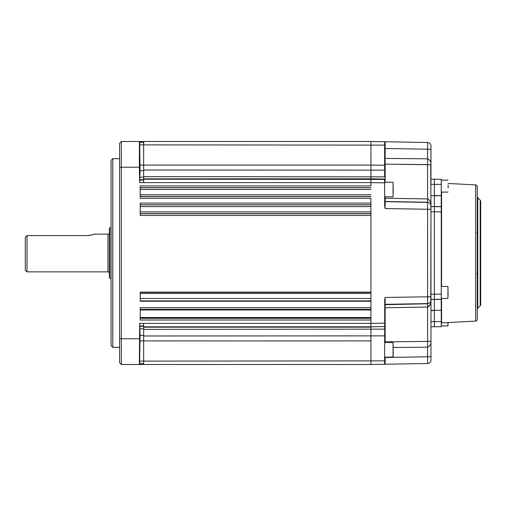 <?xml version="1.0" encoding="UTF-8"?>
<svg xmlns="http://www.w3.org/2000/svg" width="506" height="506" viewBox="0 0 506 506"><rect width="100%" height="100%" fill="white"/><g stroke="black" fill="none" stroke-linecap="round" stroke-linejoin="round"><path stroke-width="0.76" d="M112.781 347.337L111.061 345.623L111.061 160.377L112.781 158.663L112.781 347.337L119.637 347.337M139.618 340.93L139.612 348.653L139.618 340.93M139.612 165.07L139.618 157.347L139.612 165.07M139.65 182.615L140.061 170.655L139.656 141.509L143.653 141.509L143.653 182.615L139.631 182.615L139.371 167.239L121.351 167.239L121.351 364.491L119.637 362.777L119.637 143.223L121.351 141.509L139.384 141.509L139.371 167.239M143.653 142.363L139.675 142.363M121.351 141.509L121.351 167.239L119.637 167.239M143.653 141.509L370.923 141.509L370.923 185.923L140.219 185.923L140.219 198.295L370.923 198.295L370.923 292.12L140.219 292.12L140.219 301.234L370.923 301.234L370.923 364.491L139.631 364.491L140.054 335.345L139.675 323.385M370.923 317.559L140.219 317.559M140.219 309.969L370.923 309.969M370.923 307.648L140.219 307.648L140.219 320.02L370.923 320.02L370.923 323.385L370.923 198.295M384.737 299.198L384.649 364.25L385.148 364.244L370.923 364.491L370.923 326.813L143.653 326.813L143.653 323.385L139.656 323.385L139.371 364.491L121.351 364.491M143.653 326.813L143.653 364.491M143.653 363.637L139.65 363.637M370.923 203.077L140.219 203.077L140.219 215.448L370.923 215.448M370.923 301.234L370.923 292.12M25.3 270.153L25.3 237.282L27.014 235.575L27.014 271.867L25.3 270.153M109.347 273.24A1.373 1.373 0 0 0 107.974 271.867L27.014 271.867M92.687 234.645L94.122 234.133C93.711 234.594 91.352 235.075 87.051 235.575L87.089 235.575M88.461 235.511L89.119 235.442M89.145 235.442L89.777 235.353M89.859 235.334L90.991 235.113M91.004 235.107L92.054 234.841M109.347 232.76A1.373 1.373 0 0 1 107.974 234.133L94.122 234.133M109.688 227.947L109.688 278.053A0.512 0.512 0 0 1 109.347 277.573L109.347 228.427A0.512 0.512 0 0 1 109.688 227.947L110.978 227.472A0.512 0.512 0 0 1 111.061 227.453M109.688 278.053L110.978 278.528L110.978 227.472M87.051 235.575L27.014 235.575M385.148 304.682L427.589 303.771C430.1 303.075 431.226 301.968 430.96 300.444C431.226 303.549 430.106 305.757 427.589 307.053L430.208 304.644M434.388 179.244L441.251 179.244L441.251 184.393L430.96 184.329L430.96 179.187L434.388 179.244L434.388 211.831L430.96 211.774L430.96 209.256L430.802 301.443M430.903 341.297L429.948 341.386M429.594 341.398L427.589 341.43L430.96 341.272L430.96 356.705L430.96 341.272C431.226 344.029 430.1 345.996 427.589 347.167L393.219 347.502L427.589 347.167L427.589 341.43L398.367 341.727M398.367 307.54L427.589 307.053L427.589 303.771L385.148 304.504L385.148 306.737M385.148 342.619L385.148 341.86L385.148 342.619M393.048 357.179L393.048 342.619L384.649 342.303A0.512 0.436 0 0 1 385.148 341.86L427.589 341.43L427.589 307.053L385.148 307.762L385.148 341.86M384.649 300.159L385.148 297.471L385.148 304.504A0.512 0.512 -0 0 0 384.649 305.017M384.649 326.579L370.923 326.813L370.923 323.385L384.649 323.151M384.649 179.067L370.923 178.833L384.649 179.067L384.649 182.849L370.923 182.615L370.923 141.509L385.148 141.756L385.148 148.498L385.148 141.756L384.649 141.75L384.649 170.136L384.649 165.203L370.923 165.095L384.649 165.203M385.148 159.542L385.148 163.356M385.148 196.828L385.148 201.496L385.148 198.238L384.649 197.966M385.148 198.238L427.589 198.947L427.589 202.229L385.148 201.496A0.512 0.512 0 0 1 384.649 200.983M412.605 201.97L385.148 201.496L385.148 208.529L384.737 206.802M384.649 201.154A0.512 0.512 0 0 0 385.148 201.666L427.589 202.394L427.589 209.256L385.148 208.529M384.649 182.849L384.649 205.841M143.653 170.022L384.649 170.136L384.649 176.853L143.653 176.619M385.148 148.498L385.148 158.416L427.589 158.833L427.589 142.496L385.148 141.756L427.589 142.496A3.428 3.428 0 0 1 430.96 145.93L430.96 164.728L430.96 149.295L384.649 148.486M430.726 164.671L430.96 205.556C431.226 204.032 430.1 202.925 427.589 202.229L420.663 202.109M430.96 184.329L430.96 164.728L385.148 164.14A0.512 0.436 -0 0 1 384.649 163.697M430.796 204.55L430.96 209.256L427.589 209.256L427.589 303.606L385.148 304.334A0.512 0.512 -0 0 0 384.649 304.846M385.148 162.534L385.148 162.154M430.96 164.728C431.226 161.971 430.1 160.004 427.589 158.833L427.589 198.947C430.106 200.243 431.226 202.451 430.96 205.556M430.96 300.444L430.96 341.272M385.148 357.204L385.148 364.244L427.589 363.504L427.589 347.167M385.148 297.471L430.96 296.744L430.96 295.283M384.649 357.514L430.96 356.705L430.96 360.07A3.428 3.428 0 0 1 427.589 363.504M434.388 184.393L434.388 195.702L431.504 195.677M430.96 321.671L441.251 321.607L441.251 310.298L434.388 310.298L434.388 326.756L430.96 326.813M430.96 294.226L434.388 294.169L434.388 211.837L434.388 299.312L430.96 299.375L430.96 206.499L441.251 206.562L441.251 310.298L434.388 310.298L434.388 299.438L434.388 310.298L431.643 310.323M430.96 206.625L441.251 206.688M433.705 299.451L430.96 299.375M434.388 195.43L441.251 195.702L441.251 184.393M480.2 305.82L480.2 200.18A1.714 1.714 0 0 1 480.7 201.394L480.7 304.606A1.714 1.714 0 0 1 480.2 305.82L477.772 308.243A1.714 1.714 0 0 0 477.272 309.457M480.2 200.18L477.772 197.757A1.714 1.714 0 0 1 477.272 196.543M475.646 321.095L475.646 184.905A1.714 1.714 0 0 1 477.272 186.619L477.272 319.381A1.714 1.714 0 0 1 475.646 321.095L441.574 322.879A0.342 0.342 0 0 0 441.251 323.22M475.646 184.905L448.107 183.463M441.251 321.607L441.251 326.756L434.388 326.756M434.388 310.57L430.96 310.595L434.388 310.57L434.388 321.607M441.251 299.312L434.388 299.312M434.388 211.837L441.251 211.837M434.388 206.688L434.388 195.702L441.251 195.702L441.251 206.562M441.251 195.702L434.388 195.702M448.107 322.537L447.936 325.896L447.936 322.543M441.251 298.451L447.936 298.451L447.936 286.447L448.107 295.143M448.107 187.834L448.107 184.899M393.048 342.619L393.219 357.027L384.649 357.204M393.219 347.673L393.219 345.996M384.649 196.828L393.048 196.828L393.048 182.249L393.219 193.09M393.219 192.767L393.219 189.212M140.219 211.919L370.923 211.919M370.923 213.633L140.219 213.633M143.653 180.041L139.65 180.041M143.653 179.687L140.004 179.687M143.653 177.201L140.054 177.201M143.653 170.655L140.061 170.655M143.653 165.114L140.01 165.114M143.653 144.893L139.669 144.893M384.649 145.121L143.653 144.88M143.653 165.095L370.923 165.095M370.923 178.833L143.653 178.833M143.653 179.187L384.649 179.421M370.923 182.615L143.653 182.615M370.923 196.48L140.219 196.48M140.219 196.581L370.923 196.581M140.219 194.772L370.923 194.772M370.923 187.637L140.219 187.637M140.219 187.732L370.923 187.732M370.923 189.446L140.219 189.446M140.219 213.734L370.923 213.734M140.219 292.367L370.923 292.367M370.923 293.467L140.219 293.467M140.219 298.477L370.923 298.477M370.923 300.88L140.219 300.88M140.219 318.306L370.923 318.306M370.923 309.362L140.219 309.362M119.637 338.761L139.384 338.761M143.653 323.385L370.923 323.385M143.653 327.167L370.923 327.167M384.649 329.147L143.653 329.381M143.653 335.978L384.649 335.864M370.923 340.905L143.653 340.905M143.653 361.12L384.649 360.879M143.653 361.107L139.65 361.107M143.653 340.886L140.004 340.886M143.653 335.345L140.054 335.345M143.653 328.799L140.061 328.799M143.653 326.313L140.01 326.313M143.653 325.959L139.669 325.959M370.923 204.791L140.219 204.791M140.219 204.886L370.923 204.886M370.923 206.6L140.219 206.6M107.974 271.867L107.974 234.133M385.148 307.762L384.649 308.034M414.319 158.707L384.649 158.41M385.148 164.14L385.148 182.249M398.367 164.273L414.319 164.437M415.945 164.45L418.993 164.482M420.663 164.501L427.589 164.57M427.589 158.833L420.663 158.77M418.993 158.751L415.945 158.72M430.96 205.828A3.428 3.428 0 0 0 427.589 202.394L427.589 202.229M430.96 300.172A3.428 3.428 180 0 1 427.589 303.606L427.589 303.771M477.772 197.757L477.772 308.243M441.574 192.109L441.574 286.447M441.574 298.451L441.574 322.879M441.251 299.438L434.388 299.438M434.388 294.163L441.251 294.163M112.781 158.663L119.637 158.663M476.867 232.172L477.272 233.272M477.272 272.728L476.867 273.828M441.251 325.896L447.936 325.896M441.251 286.447L447.936 286.447M441.251 180.104L447.936 180.104M441.251 192.109L447.936 192.109M384.649 182.249L393.048 182.249"/></g></svg>
